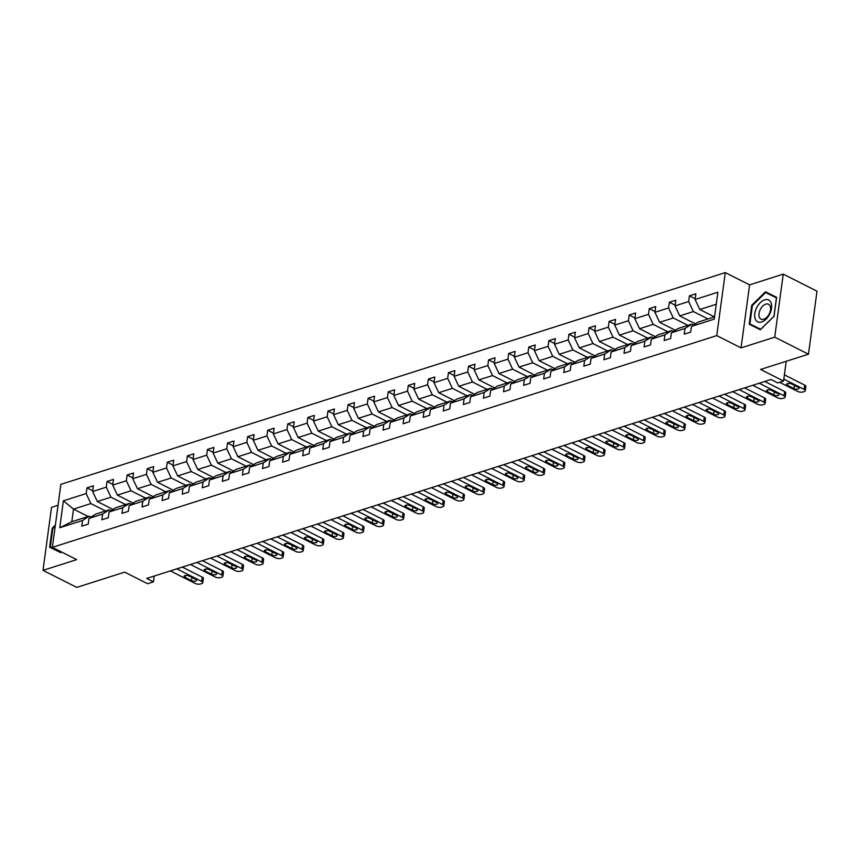 <?xml version="1.0" encoding="UTF-8"?>
<svg xmlns="http://www.w3.org/2000/svg" width="860" height="860" viewBox="0 0 860 860"><rect width="100%" height="100%" fill="white"/><g stroke="black" fill="none" stroke-linecap="round" stroke-linejoin="round"><path stroke-width="1.29" d="M783.245 274.136L749.587 284.864L741.062 347.881L774.731 337.152L783.245 274.136L817 291.175L808.475 354.191L760.595 369.456L783.546 381.044L786.212 361.286M774.731 337.152L808.475 354.191M58.05 505.271L51.525 507.346L43 570.363L76.755 587.401L124.646 572.136L147.597 583.725L153.456 581.854L154.241 576.049M725.281 272.599L60.877 484.352L52.363 547.358L716.756 335.615L725.281 272.599L749.587 284.864M105.533 510.969L90.88 503.573L73.508 509.12L63.393 500.821L86.183 493.565L86.957 487.856L92.719 490.77M88.15 516.505L73.508 509.12L71.799 521.719L89.182 516.183L91.009 517.107M90.88 503.573L86.183 493.565M125.614 504.573L110.972 497.177L97.32 501.52L92.622 491.512L93.385 485.803L86.957 487.856M92.622 491.512L106.264 487.158L107.038 481.46L112.8 484.363M145.695 498.166L131.053 490.781L117.401 495.123L112.703 485.104L113.477 479.407L107.038 481.46M112.703 485.104L126.345 480.762L127.119 475.053L132.881 477.966M165.776 491.769L151.134 484.373L137.493 488.727L132.784 478.708L133.558 473L127.119 475.053M132.784 478.708L146.426 474.354L147.2 468.657L152.962 471.57M185.857 485.362L171.215 477.977L157.573 482.32L152.865 472.312L153.639 466.604L147.2 468.657M152.865 472.312L166.518 467.958L167.281 462.25L173.053 465.163M205.938 478.966L191.296 471.57L177.654 475.924L172.946 465.905L173.72 460.197L167.281 462.25M172.946 465.905L186.599 461.562L187.362 455.854L193.134 458.767M226.019 472.57L211.377 465.174L197.736 469.517L193.027 459.509L193.801 453.8L187.362 455.854M193.027 459.509L206.679 455.155L207.453 449.457L213.215 452.36M246.11 466.163L231.458 458.778L217.816 463.121L213.119 453.102L213.882 447.404L207.453 449.457M213.119 453.102L226.76 448.759L227.534 443.05L233.297 445.964M266.192 459.767L251.55 452.371L237.898 456.724L233.2 446.706L233.963 440.997L227.534 443.05M233.2 446.706L246.841 442.352L247.615 436.654L253.377 439.557M286.272 453.36L271.631 445.974L257.978 450.317L253.281 440.309L254.055 434.601L247.615 436.654M253.281 440.309L266.923 435.956L267.697 430.247L273.458 433.16M306.353 446.963L291.712 439.567L278.07 443.921L273.362 433.902L274.136 428.194L267.697 430.247M273.362 433.902L287.004 429.559L287.777 423.851L293.539 426.764M326.435 440.567L311.793 433.171L298.151 437.514L293.443 427.506L294.217 421.798L287.777 423.851M293.443 427.506L307.095 423.152L307.858 417.455L313.631 420.357M346.515 434.16L331.874 426.764L318.232 431.118L313.524 421.099L314.298 415.401L307.858 417.455M313.524 421.099L327.176 416.756L327.94 411.048L333.712 413.961M366.596 427.764L351.955 420.368L338.313 424.722L333.605 414.703L334.379 408.994L327.94 411.048M333.605 414.703L347.257 410.349L348.031 404.651L353.793 407.554M386.688 421.357L372.047 413.972L358.394 418.315L353.696 408.306L354.46 402.598L348.031 404.651M353.696 408.306L367.338 403.953L368.112 398.244L373.874 401.158M406.769 414.961L392.128 407.565L378.475 411.918L373.777 401.899L374.541 396.191L368.112 398.244M373.777 401.899L387.419 397.556L388.193 391.848L393.955 394.762M426.85 408.565L412.209 401.168L398.556 405.512L393.858 395.503L394.632 389.795L388.193 391.848M393.858 395.503L407.5 391.149L408.274 385.441L414.036 388.354M446.931 402.158L432.29 394.762L418.648 399.115L413.94 389.096L414.713 383.399L408.274 385.441M413.94 389.096L427.581 384.753L428.355 379.045L434.128 381.958M467.012 395.761L452.371 388.365L438.729 392.719L434.02 382.7L434.794 376.992L428.355 379.045M434.02 382.7L447.673 378.346L448.436 372.649L454.209 375.551M487.093 389.354L472.452 381.969L458.81 386.312L454.101 376.304L454.875 370.596L448.436 372.649M454.101 376.304L467.754 371.95L468.517 366.242L474.29 369.155M507.185 382.958L492.533 375.562L478.891 379.916L474.183 369.897L474.956 364.188L468.517 366.242M474.183 369.897L487.835 365.554L488.609 359.846L494.371 362.759M527.266 376.562L512.625 369.166L498.972 373.509L494.274 363.5L495.037 357.792L488.609 359.846M494.274 363.5L507.916 359.147L508.69 353.438L514.452 356.352M547.347 370.155L532.706 362.759L519.053 367.113L514.355 357.094L515.119 351.396L508.69 353.438M514.355 357.094L527.997 352.75L528.771 347.042L534.533 349.956M567.428 363.758L552.787 356.363L539.134 360.716L534.436 350.697L535.21 344.989L528.771 347.042M534.436 350.697L548.078 346.344L548.852 340.646L554.614 343.548M587.509 357.351L572.867 349.966L559.226 354.309L554.517 344.301L555.291 338.593L548.852 340.646M554.517 344.301L568.159 339.947L568.933 334.239L574.706 337.152M607.59 350.955L592.948 343.559L579.307 347.913L574.598 337.894L575.372 332.186L568.933 334.239M574.598 337.894L588.251 333.551L589.014 327.843L594.787 330.756M627.671 344.559L613.029 337.163L599.388 341.506L594.679 331.498L595.453 325.789L589.014 327.843M594.679 331.498L608.332 327.144L609.095 321.436L614.868 324.349M647.763 338.152L633.111 330.756L619.469 335.11L614.76 325.091L615.534 319.393L609.095 321.436M614.76 325.091L628.413 320.748L629.187 315.039L634.949 317.953M667.844 331.756L653.202 324.36L639.55 328.713L634.852 318.694L635.615 312.986L629.187 315.039M634.852 318.694L648.494 314.341L649.268 308.643L655.03 311.546M687.925 325.349L673.283 317.963L659.631 322.306L654.933 312.298L655.707 306.59L649.268 308.643M654.933 312.298L668.575 307.944L669.349 302.236L675.111 305.149M708.006 318.952L693.364 311.556L679.712 315.91L675.014 305.891L675.788 300.183L669.349 302.236M675.014 305.891L688.656 301.548L689.43 295.84L695.192 298.753M716.251 304.268L699.803 309.503L695.095 299.495L695.869 293.787L689.43 295.84M695.095 299.495L717.885 292.228L714.241 319.135L691.462 326.402L690.688 332.1L684.248 334.153L685.022 328.456L671.37 332.798L670.606 338.507L664.167 340.56L664.941 334.852L651.289 339.206L650.525 344.903L644.086 346.956L644.86 341.248L631.208 345.602L630.434 351.31L624.005 353.363L624.768 347.655L611.127 351.998L610.353 357.706L603.924 359.76L604.688 354.051L591.046 358.405L590.272 364.102L583.832 366.156L584.606 360.458L570.965 364.801L570.191 370.51L563.751 372.563L564.525 366.854L550.884 371.208L550.11 376.906L543.67 378.959L544.444 373.251L530.792 377.604L530.029 383.313L523.589 385.366L524.363 379.658L510.711 384.001L509.948 389.709L503.508 391.762L504.283 386.054L490.63 390.408L489.856 396.116L483.427 398.159L484.191 392.461L470.549 396.804L469.775 402.512L463.346 404.565L464.11 398.857L450.468 403.211L449.694 408.909L443.255 410.962L444.029 405.254L430.387 409.607L429.613 415.315L423.174 417.369L423.948 411.66L410.306 416.003L409.532 421.712L403.093 423.765L403.867 418.057L390.214 422.41L389.451 428.119L383.012 430.161L383.786 424.464L370.133 428.807L369.37 434.515L362.931 436.568L363.705 430.86L350.052 435.214L349.278 440.911L342.85 442.964L343.613 437.256L329.971 441.61L329.197 447.318L322.758 449.371L323.532 443.663L309.89 448.006L309.116 453.714L302.677 455.768L303.451 450.06L289.809 454.413L289.035 460.121L282.596 462.164L283.37 456.466L269.728 460.81L268.954 466.518L262.515 468.571L263.289 462.863L249.636 467.216L248.873 472.914L242.434 474.967L243.208 469.259L229.555 473.613L228.792 479.321L222.353 481.374L223.127 475.666L209.475 480.009L208.7 485.717L202.272 487.77L203.035 482.062L189.393 486.416L188.619 492.124L182.18 494.167L182.954 488.469L169.312 492.812L168.538 498.52L162.099 500.574L162.873 494.865L149.231 499.219L148.457 504.917L142.018 506.97L142.792 501.262L129.15 505.615L128.376 511.324L121.937 513.377L122.711 507.669L109.059 512.012L108.295 517.72L101.856 519.773L102.63 514.065L88.978 518.419L88.215 524.127L81.775 526.169L82.549 520.472L59.759 527.728L63.393 500.821M783.546 381.044L777.687 382.904L770.936 379.496L146.705 578.447L153.456 581.854M88.978 518.419L95.621 514.13L109.263 509.776L111.091 510.7M109.263 509.776L102.63 514.065M113.025 509.453L97.32 501.52M110.972 497.177L106.264 487.158M109.059 512.012L115.702 507.722L129.344 503.379L131.182 504.304M129.344 503.379L122.711 507.669M133.106 503.057L117.401 495.123M131.053 490.781L126.345 480.762M129.15 505.615L135.783 501.326L149.425 496.972L151.263 497.897M149.425 496.972L142.792 501.262M153.198 496.65L137.493 488.727M151.134 484.373L146.426 474.354M149.231 499.219L155.864 494.93L169.517 490.576L171.344 491.501M169.517 490.576L162.873 494.865M173.279 490.254L157.573 482.32M171.215 477.977L166.518 467.958M169.312 492.812L175.945 488.523L189.598 484.18L191.425 485.104M189.598 484.18L182.954 488.469M193.36 483.847L177.654 475.924M191.296 471.57L186.599 461.562M189.393 486.416L196.026 482.127L209.679 477.773L211.506 478.697M209.679 477.773L203.035 482.062M213.441 477.45L197.736 469.517M211.377 465.174L206.679 455.155M209.475 480.009L216.118 475.72L229.76 471.377L231.587 472.301M229.76 471.377L223.127 475.666M233.522 471.054L217.816 463.121M231.458 458.778L226.76 448.759M229.555 473.613L236.199 469.323L249.841 464.97L251.679 465.894M249.841 464.97L243.208 469.259M253.603 464.647L237.898 456.724M251.55 452.371L246.841 442.352M249.636 467.216L256.28 462.927L269.922 458.573L271.76 459.498M269.922 458.573L263.289 462.863M273.684 458.251L257.978 450.317M271.631 445.974L266.923 435.956M269.728 460.81L276.361 456.52L290.003 452.177L291.841 453.102M290.003 452.177L283.37 456.466M293.776 451.844L278.07 443.921M291.712 439.567L287.004 429.559M289.809 454.413L296.442 450.124L310.094 445.77L311.922 446.695M310.094 445.77L303.451 450.06M313.857 445.448L298.151 437.514M311.793 433.171L307.095 423.152M309.89 448.006L316.523 443.717L330.175 439.374L332.003 440.298M330.175 439.374L323.532 443.663M333.938 439.051L318.232 431.118M331.874 426.764L327.176 416.756M329.971 441.61L336.604 437.321L350.256 432.967L352.084 433.892M350.256 432.967L343.613 437.256M354.019 432.644L338.313 424.722M351.955 420.368L347.257 410.349M350.052 435.214L356.696 430.925L370.337 426.571L372.165 427.495M370.337 426.571L363.705 430.86M374.1 426.248L358.394 418.315M372.047 413.972L367.338 403.953M370.133 428.807L376.777 424.517L390.418 420.175L392.257 421.099M390.418 420.175L383.786 424.464M394.181 419.841L378.475 411.918M392.128 407.565L387.419 397.556M390.214 422.41L396.858 418.121L410.5 413.767L412.338 414.692M410.5 413.767L403.867 418.057M414.262 413.445L398.556 405.512M412.209 401.168L407.5 391.149M410.306 416.003L416.939 411.714L430.581 407.371L432.419 408.296M430.581 407.371L423.948 411.66M434.354 407.049L418.648 399.115M432.29 394.762L427.581 384.753M430.387 409.607L437.02 405.318L450.672 400.964L452.5 401.889M450.672 400.964L444.029 405.254M454.435 400.642L438.729 392.719M452.371 388.365L447.673 378.346M450.468 403.211L457.101 398.922L470.753 394.568L472.581 395.492M470.753 394.568L464.11 398.857M474.516 394.245L458.81 386.312M472.452 381.969L467.754 371.95M470.549 396.804L477.182 392.515L490.834 388.172L492.662 389.096M490.834 388.172L484.191 392.461M494.597 387.838L478.891 379.916M492.533 375.562L487.835 365.554M490.63 390.408L497.273 386.118L510.915 381.765L512.743 382.689M510.915 381.765L504.283 386.054M514.678 381.442L498.972 373.509M512.625 369.166L507.916 359.147M510.711 384.001L517.354 379.712L530.996 375.368L532.835 376.293M530.996 375.368L524.363 379.658M534.759 375.046L519.053 367.113M532.706 362.759L527.997 352.75M530.792 377.604L537.435 373.315L551.077 368.962L552.916 369.886M551.077 368.962L544.444 373.251M554.84 368.639L539.134 360.716M552.787 356.363L548.078 346.344M550.884 371.208L557.516 366.919L571.158 362.565L572.996 363.49M571.158 362.565L564.525 366.854M574.932 362.243L559.226 354.309M572.867 349.966L568.159 339.947M570.965 364.801L577.597 360.512L591.25 356.169L593.077 357.094M591.25 356.169L584.606 360.458M595.012 355.836L579.307 347.913M592.948 343.559L588.251 333.551M591.046 358.405L597.678 354.116L611.331 349.762L613.159 350.687M611.331 349.762L604.688 354.051M615.093 349.44L599.388 341.506M613.029 337.163L608.332 327.144M611.127 351.998L617.77 347.709L631.412 343.366L633.239 344.29M631.412 343.366L624.768 347.655M635.174 343.043L619.469 335.11M633.111 330.756L628.413 320.748M631.208 345.602L637.851 341.312L651.493 336.959L653.321 337.883M651.493 336.959L644.86 341.248M655.255 336.636L639.55 328.713M653.202 324.36L648.494 314.341M651.289 339.206L657.932 334.916L671.574 330.562L673.412 331.487M671.574 330.562L664.941 334.852M675.337 330.24L659.631 322.306M673.283 317.963L668.575 307.944M671.37 332.798L678.013 328.509L691.655 324.166L693.493 325.091M691.655 324.166L685.022 328.456M695.417 323.833L679.712 315.91M693.364 311.556L688.656 301.548M691.462 326.402L698.094 322.113L714.553 316.867M741.062 347.881L716.756 335.615M43 570.363L76.669 559.634L52.363 547.358M714.445 316.899L699.803 309.503M89.182 516.183L82.549 520.472M59.759 527.728L71.799 521.719M749.189 324.22L760.326 329.745L774.032 316.297L776.601 297.323L765.464 291.798L751.758 305.246L749.189 324.22M55.373 525.094L52.213 528.201L49.643 547.175L60.78 552.7L61.522 551.98M776.591 297.366L770.732 295.044M754.94 326.488L754.865 327.036M760.724 329.358L749.888 323.94L752.371 305.547L751.758 305.246M771.13 294.658L765.464 291.798M55.395 549.443L55.319 549.991M61.178 552.313L50.342 546.895L52.825 528.502L52.213 528.201M783.804 379.12L804.132 389.376A3.762 1.526 -172.3 0 1 805.283 390.698A3.762 1.526 -172.3 0 1 804.25 391.558L802.971 391.966A3.762 1.526 -172.3 0 1 797.693 391.429L779.601 382.291M805.283 390.698L805.852 386.441A3.762 1.526 7.7 0 0 804.702 385.119L784.384 374.863M798.112 387.29A3.01 1.215 7.7 0 1 799.026 388.354A3.01 1.215 7.7 0 1 797.145 389.214A3.01 1.215 7.7 0 1 793.984 388.602L787.513 385.334A3.01 1.215 7.7 0 1 786.588 384.269A3.01 1.215 7.7 0 1 788.47 383.41A3.01 1.215 7.7 0 1 791.63 384.022L798.112 387.29M759.208 383.238L784.04 395.772A3.762 1.526 -172.3 0 1 785.191 397.105A3.762 1.526 -172.3 0 1 784.169 397.965L782.88 398.373A3.762 1.526 -172.3 0 1 777.612 397.825L752.769 385.291M785.191 397.105L785.771 392.848A3.762 1.526 7.7 0 0 784.621 391.515L764.733 381.474M778.031 393.687A3.01 1.215 7.7 0 1 778.945 394.751A3.01 1.215 7.7 0 1 777.064 395.611A3.01 1.215 7.7 0 1 773.903 395.009L767.421 391.73A3.01 1.215 7.7 0 1 766.507 390.676A3.01 1.215 7.7 0 1 768.388 389.806A3.01 1.215 7.7 0 1 771.549 390.418L778.031 393.687M739.127 389.634L763.959 402.179A3.762 1.526 -172.3 0 1 765.11 403.501A3.762 1.526 -172.3 0 1 764.088 404.361L762.798 404.77A3.762 1.526 -172.3 0 1 757.531 404.232L732.688 391.687M765.11 403.501L765.69 399.244A3.762 1.526 7.7 0 0 764.54 397.922L744.653 387.881M757.939 400.094A3.01 1.215 7.7 0 1 758.864 401.147A3.01 1.215 7.7 0 1 756.983 402.018A3.01 1.215 7.7 0 1 753.822 401.405L747.34 398.137A3.01 1.215 7.7 0 1 746.426 397.073A3.01 1.215 7.7 0 1 748.308 396.213A3.01 1.215 7.7 0 1 751.457 396.825L757.939 400.094M769.668 314.137A12.223 7.256 -63.2 0 0 768.646 299.989A12.223 7.256 -63.2 0 0 756.671 307.687A12.223 7.256 -63.2 0 0 757.682 321.833A12.223 7.256 -63.2 0 0 769.668 314.137M769.216 313.921A8.364 4.966 -63.2 0 0 768.528 304.246A8.364 4.966 -63.2 0 0 760.315 309.503A8.364 4.966 -63.2 0 0 760.992 319.178A8.364 4.966 -63.2 0 0 769.216 313.921M752.371 305.547L765.647 292.518L776.44 297.882L773.957 316.265L760.681 329.294L749.888 323.94M52.825 528.502L55.233 526.148M61.447 551.948L50.342 546.895M719.046 396.041L743.879 408.575A3.762 1.526 -172.3 0 1 745.029 409.897A3.762 1.526 -172.3 0 1 744.008 410.757L742.717 411.177A3.762 1.526 -172.3 0 1 737.439 410.629L712.607 398.094M745.029 409.897L745.609 405.64A3.762 1.526 7.7 0 0 744.459 404.318L724.571 394.278M737.858 406.49A3.01 1.215 7.7 0 1 738.783 407.554A3.01 1.215 7.7 0 1 736.902 408.414A3.01 1.215 7.7 0 1 733.741 407.801L727.259 404.533A3.01 1.215 7.7 0 1 726.334 403.469A3.01 1.215 7.7 0 1 728.216 402.609A3.01 1.215 7.7 0 1 731.376 403.222L737.858 406.49M698.965 402.437L723.797 414.982A3.762 1.526 -172.3 0 1 724.948 416.304A3.762 1.526 -172.3 0 1 723.926 417.164L722.636 417.573A3.762 1.526 -172.3 0 1 717.358 417.025L692.526 404.49M724.948 416.304L725.528 412.048A3.762 1.526 7.7 0 0 724.378 410.725L704.48 400.674M717.778 412.897A3.01 1.215 7.7 0 1 718.702 413.95A3.01 1.215 7.7 0 1 716.821 414.81A3.01 1.215 7.7 0 1 713.66 414.208L707.178 410.929A3.01 1.215 7.7 0 1 706.254 409.876A3.01 1.215 7.7 0 1 708.135 409.016A3.01 1.215 7.7 0 1 711.295 409.618L717.778 412.897M678.884 408.844L703.716 421.378A3.762 1.526 -172.3 0 1 704.867 422.701A3.762 1.526 -172.3 0 1 703.846 423.561L702.555 423.969A3.762 1.526 -172.3 0 1 697.277 423.432L672.445 410.887M704.867 422.701L705.437 418.444A3.762 1.526 7.7 0 0 704.286 417.121L684.399 407.081M697.696 419.293A3.01 1.215 7.7 0 1 698.621 420.357A3.01 1.215 7.7 0 1 696.74 421.217A3.01 1.215 7.7 0 1 693.579 420.604L687.097 417.337A3.01 1.215 7.7 0 1 686.172 416.272A3.01 1.215 7.7 0 1 688.054 415.412A3.01 1.215 7.7 0 1 691.214 416.025L697.696 419.293M658.792 415.24L683.635 427.775A3.762 1.526 -172.3 0 1 684.786 429.108A3.762 1.526 -172.3 0 1 683.754 429.968L682.475 430.376A3.762 1.526 -172.3 0 1 677.196 429.828L652.364 417.293M684.786 429.108L685.355 424.851A3.762 1.526 7.7 0 0 684.205 423.518L664.318 413.477M677.615 425.689A3.01 1.215 7.7 0 1 678.529 426.753A3.01 1.215 7.7 0 1 676.648 427.613A3.01 1.215 7.7 0 1 673.498 427.012L667.016 423.733A3.01 1.215 7.7 0 1 666.091 422.679A3.01 1.215 7.7 0 1 667.973 421.808A3.01 1.215 7.7 0 1 671.133 422.421L677.615 425.689M638.711 421.637L663.554 434.182A3.762 1.526 -172.3 0 1 664.705 435.504A3.762 1.526 -172.3 0 1 663.673 436.364L662.383 436.772A3.762 1.526 -172.3 0 1 657.115 436.235L632.272 423.69M664.705 435.504L665.274 431.247A3.762 1.526 7.7 0 0 664.124 429.925L644.237 419.884M657.534 432.096A3.01 1.215 7.7 0 1 658.448 433.15A3.01 1.215 7.7 0 1 656.567 434.02A3.01 1.215 7.7 0 1 653.407 433.408L646.935 430.14A3.01 1.215 7.7 0 1 646.01 429.075A3.01 1.215 7.7 0 1 647.892 428.215A3.01 1.215 7.7 0 1 651.052 428.828L657.534 432.096M618.63 428.043L643.463 440.578A3.762 1.526 -172.3 0 1 644.613 441.9A3.762 1.526 -172.3 0 1 643.592 442.76L642.302 443.179A3.762 1.526 -172.3 0 1 637.034 442.631L612.191 430.097M644.613 441.9L645.193 437.643A3.762 1.526 7.7 0 0 644.043 436.321L624.156 426.281M637.443 438.492A3.01 1.215 7.7 0 1 638.367 439.557A3.01 1.215 7.7 0 1 636.486 440.417A3.01 1.215 7.7 0 1 633.325 439.804L626.843 436.536A3.01 1.215 7.7 0 1 625.929 435.483A3.01 1.215 7.7 0 1 627.811 434.612A3.01 1.215 7.7 0 1 630.971 435.224L637.443 438.492M598.549 434.44L623.382 446.985A3.762 1.526 -172.3 0 1 624.532 448.307A3.762 1.526 -172.3 0 1 623.511 449.167L622.221 449.576A3.762 1.526 -172.3 0 1 616.953 449.027L592.11 436.493M624.532 448.307L625.112 444.05A3.762 1.526 7.7 0 0 623.962 442.728L604.075 432.688M617.362 444.899A3.01 1.215 7.7 0 1 618.286 445.953A3.01 1.215 7.7 0 1 616.405 446.813A3.01 1.215 7.7 0 1 613.245 446.211L606.762 442.932A3.01 1.215 7.7 0 1 605.849 441.879A3.01 1.215 7.7 0 1 607.73 441.019A3.01 1.215 7.7 0 1 610.88 441.621L617.362 444.899M578.468 440.847L603.301 453.381A3.762 1.526 -172.3 0 1 604.451 454.704A3.762 1.526 -172.3 0 1 603.43 455.563L602.14 455.972A3.762 1.526 -172.3 0 1 596.861 455.435L572.029 442.889M604.451 454.704L605.032 450.446A3.762 1.526 7.7 0 0 603.881 449.124L583.994 439.084M597.281 451.296A3.01 1.215 7.7 0 1 598.205 452.36A3.01 1.215 7.7 0 1 596.324 453.22A3.01 1.215 7.7 0 1 593.163 452.607L586.681 449.339A3.01 1.215 7.7 0 1 585.757 448.275A3.01 1.215 7.7 0 1 587.638 447.415A3.01 1.215 7.7 0 1 590.798 448.028L597.281 451.296M558.387 447.243L583.22 459.777A3.762 1.526 -172.3 0 1 584.37 461.111A3.762 1.526 -172.3 0 1 583.349 461.971L582.059 462.379A3.762 1.526 -172.3 0 1 576.78 461.831L551.948 449.296M584.37 461.111L584.95 456.853A3.762 1.526 7.7 0 0 583.8 455.52L563.902 445.48M577.2 457.692A3.01 1.215 7.7 0 1 578.124 458.756A3.01 1.215 7.7 0 1 576.243 459.616A3.01 1.215 7.7 0 1 573.082 459.014L566.6 455.736A3.01 1.215 7.7 0 1 565.676 454.682A3.01 1.215 7.7 0 1 567.557 453.822A3.01 1.215 7.7 0 1 570.717 454.424L577.2 457.692M538.306 453.639L563.139 466.185A3.762 1.526 -172.3 0 1 564.289 467.507A3.762 1.526 -172.3 0 1 563.268 468.367L561.978 468.775A3.762 1.526 -172.3 0 1 556.699 468.238L531.867 455.692M564.289 467.507L564.859 463.25A3.762 1.526 7.7 0 0 563.708 461.927L543.821 451.887M557.119 464.099A3.01 1.215 7.7 0 1 558.043 465.152A3.01 1.215 7.7 0 1 556.162 466.023A3.01 1.215 7.7 0 1 553.001 465.41L546.519 462.142A3.01 1.215 7.7 0 1 545.595 461.078A3.01 1.215 7.7 0 1 547.476 460.218A3.01 1.215 7.7 0 1 550.636 460.831L557.119 464.099M518.214 460.046L543.058 472.581A3.762 1.526 -172.3 0 1 544.208 473.903A3.762 1.526 -172.3 0 1 543.176 474.763L541.897 475.182A3.762 1.526 -172.3 0 1 536.619 474.634L511.786 462.099M544.208 473.903L544.778 469.646A3.762 1.526 7.7 0 0 543.627 468.324L523.74 458.283M537.038 470.495A3.01 1.215 7.7 0 1 537.952 471.56A3.01 1.215 7.7 0 1 536.07 472.419A3.01 1.215 7.7 0 1 532.92 471.807L526.438 468.539A3.01 1.215 7.7 0 1 525.514 467.485A3.01 1.215 7.7 0 1 527.395 466.614A3.01 1.215 7.7 0 1 530.556 467.227L537.038 470.495M498.133 466.442L522.977 478.988A3.762 1.526 -172.3 0 1 524.127 480.31A3.762 1.526 -172.3 0 1 523.095 481.17L521.805 481.579A3.762 1.526 -172.3 0 1 516.538 481.03L491.694 468.496M524.127 480.31L524.697 476.053A3.762 1.526 7.7 0 0 523.546 474.731L503.659 464.69M516.957 476.902A3.01 1.215 7.7 0 1 517.87 477.956A3.01 1.215 7.7 0 1 515.989 478.816A3.01 1.215 7.7 0 1 512.829 478.214L506.357 474.935A3.01 1.215 7.7 0 1 505.433 473.881A3.01 1.215 7.7 0 1 507.314 473.021A3.01 1.215 7.7 0 1 510.474 473.623L516.957 476.902M478.052 472.849L502.885 485.384A3.762 1.526 -172.3 0 1 504.035 486.706A3.762 1.526 -172.3 0 1 503.014 487.566L501.724 487.975A3.762 1.526 -172.3 0 1 496.456 487.437L471.613 474.892M504.035 486.706L504.616 482.449A3.762 1.526 7.7 0 0 503.465 481.127L483.578 471.087M496.865 483.298A3.01 1.215 7.7 0 1 497.789 484.363A3.01 1.215 7.7 0 1 495.908 485.223A3.01 1.215 7.7 0 1 492.748 484.61L486.265 481.342A3.01 1.215 7.7 0 1 485.352 480.278A3.01 1.215 7.7 0 1 487.233 479.418A3.01 1.215 7.7 0 1 490.393 480.031L496.865 483.298M457.971 479.246L482.804 491.78A3.762 1.526 -172.3 0 1 483.954 493.113A3.762 1.526 -172.3 0 1 482.933 493.973L481.643 494.382A3.762 1.526 -172.3 0 1 476.365 493.833L451.532 481.299M483.954 493.113L484.535 488.856A3.762 1.526 7.7 0 0 483.385 487.523L463.497 477.483M476.784 489.706A3.01 1.215 7.7 0 1 477.708 490.759A3.01 1.215 7.7 0 1 475.827 491.619A3.01 1.215 7.7 0 1 472.667 491.017L466.185 487.738A3.01 1.215 7.7 0 1 465.271 486.685A3.01 1.215 7.7 0 1 467.152 485.825A3.01 1.215 7.7 0 1 470.302 486.427L476.784 489.706M437.89 485.642L462.723 498.187A3.762 1.526 -172.3 0 1 463.873 499.51A3.762 1.526 -172.3 0 1 462.852 500.369L461.562 500.778A3.762 1.526 -172.3 0 1 456.284 500.24L431.451 487.695M463.873 499.51L464.454 495.252A3.762 1.526 7.7 0 0 463.303 493.93L443.416 483.89M456.703 496.102A3.01 1.215 7.7 0 1 457.627 497.155A3.01 1.215 7.7 0 1 455.746 498.026A3.01 1.215 7.7 0 1 452.586 497.413L446.103 494.145A3.01 1.215 7.7 0 1 445.179 493.081A3.01 1.215 7.7 0 1 447.06 492.221A3.01 1.215 7.7 0 1 450.221 492.834L456.703 496.102M417.81 492.049L442.642 504.583A3.762 1.526 -172.3 0 1 443.792 505.906A3.762 1.526 -172.3 0 1 442.771 506.766L441.481 507.185A3.762 1.526 -172.3 0 1 436.203 506.637L411.37 494.102M443.792 505.906L444.373 501.649A3.762 1.526 7.7 0 0 443.222 500.327L423.324 490.286M436.622 502.498A3.01 1.215 7.7 0 1 437.546 503.562A3.01 1.215 7.7 0 1 435.665 504.422A3.01 1.215 7.7 0 1 432.505 503.81L426.022 500.541A3.01 1.215 7.7 0 1 425.098 499.488A3.01 1.215 7.7 0 1 426.979 498.617A3.01 1.215 7.7 0 1 430.14 499.23L436.622 502.498M397.718 498.445L422.561 510.99A3.762 1.526 -172.3 0 1 423.711 512.313A3.762 1.526 -172.3 0 1 422.69 513.173L421.4 513.581A3.762 1.526 -172.3 0 1 416.122 513.033L391.289 500.498M423.711 512.313L424.281 508.056A3.762 1.526 7.7 0 0 423.131 506.733L403.243 496.693M416.541 508.905A3.01 1.215 7.7 0 1 417.465 509.958A3.01 1.215 7.7 0 1 415.584 510.818A3.01 1.215 7.7 0 1 412.424 510.216L405.941 506.948A3.01 1.215 7.7 0 1 405.017 505.884A3.01 1.215 7.7 0 1 406.898 505.024A3.01 1.215 7.7 0 1 410.059 505.626L416.541 508.905M377.637 504.852L402.48 517.387A3.762 1.526 -172.3 0 1 403.63 518.709A3.762 1.526 -172.3 0 1 402.598 519.569L401.319 519.977A3.762 1.526 -172.3 0 1 396.041 519.44L371.208 506.906M403.63 518.709L404.2 514.452A3.762 1.526 7.7 0 0 403.05 513.13L383.162 503.089M396.46 515.301A3.01 1.215 7.7 0 1 397.374 516.365A3.01 1.215 7.7 0 1 395.492 517.226A3.01 1.215 7.7 0 1 392.343 516.613L385.861 513.345A3.01 1.215 7.7 0 1 384.936 512.28A3.01 1.215 7.7 0 1 386.817 511.421A3.01 1.215 7.7 0 1 389.978 512.033L396.46 515.301M357.556 511.248L382.399 523.783A3.762 1.526 -172.3 0 1 383.549 525.116A3.762 1.526 -172.3 0 1 382.517 525.976L381.227 526.385A3.762 1.526 -172.3 0 1 375.96 525.836L351.116 513.302M383.549 525.116L384.119 520.859A3.762 1.526 7.7 0 0 382.969 519.526L363.081 509.486M376.379 521.708A3.01 1.215 7.7 0 1 377.293 522.762A3.01 1.215 7.7 0 1 375.411 523.622A3.01 1.215 7.7 0 1 372.251 523.02L365.779 519.741A3.01 1.215 7.7 0 1 364.855 518.688A3.01 1.215 7.7 0 1 366.736 517.827A3.01 1.215 7.7 0 1 369.897 518.429L376.379 521.708M337.475 517.645L362.307 530.19A3.762 1.526 -172.3 0 1 363.457 531.512A3.762 1.526 -172.3 0 1 362.436 532.372L361.146 532.781A3.762 1.526 -172.3 0 1 355.879 532.243L331.035 519.698M363.457 531.512L364.038 527.255A3.762 1.526 7.7 0 0 362.888 525.933L343 515.892M356.287 528.104A3.01 1.215 7.7 0 1 357.212 529.158A3.01 1.215 7.7 0 1 355.331 530.029A3.01 1.215 7.7 0 1 352.17 529.416L345.688 526.148A3.01 1.215 7.7 0 1 344.774 525.084A3.01 1.215 7.7 0 1 346.655 524.224A3.01 1.215 7.7 0 1 349.816 524.837L356.287 528.104M317.394 524.052L342.226 536.586A3.762 1.526 -172.3 0 1 343.377 537.909A3.762 1.526 -172.3 0 1 342.355 538.769L341.065 539.188A3.762 1.526 -172.3 0 1 335.787 538.639L310.954 526.105M343.377 537.909L343.957 533.651A3.762 1.526 7.7 0 0 342.807 532.329L322.919 522.289M336.206 534.501A3.01 1.215 7.7 0 1 337.131 535.565A3.01 1.215 7.7 0 1 335.25 536.425A3.01 1.215 7.7 0 1 332.089 535.812L325.607 532.544A3.01 1.215 7.7 0 1 324.693 531.491A3.01 1.215 7.7 0 1 326.574 530.62A3.01 1.215 7.7 0 1 329.724 531.233L336.206 534.501M297.313 530.448L322.145 542.993A3.762 1.526 -172.3 0 1 323.296 544.315A3.762 1.526 -172.3 0 1 322.274 545.175L320.984 545.584A3.762 1.526 -172.3 0 1 315.706 545.036L290.873 532.501M323.296 544.315L323.876 540.058A3.762 1.526 7.7 0 0 322.726 538.736L302.827 528.696M316.125 540.908A3.01 1.215 7.7 0 1 317.05 541.961A3.01 1.215 7.7 0 1 315.168 542.832A3.01 1.215 7.7 0 1 312.008 542.219L305.526 538.951A3.01 1.215 7.7 0 1 304.601 537.887A3.01 1.215 7.7 0 1 306.483 537.027A3.01 1.215 7.7 0 1 309.643 537.629L316.125 540.908M277.232 536.855L302.064 549.389A3.762 1.526 -172.3 0 1 303.214 550.712A3.762 1.526 -172.3 0 1 302.193 551.572L300.903 551.98A3.762 1.526 -172.3 0 1 295.625 551.443L270.793 538.908M303.214 550.712L303.795 546.455A3.762 1.526 7.7 0 0 302.634 545.133L282.746 535.092M296.044 547.304A3.01 1.215 7.7 0 1 296.969 548.368A3.01 1.215 7.7 0 1 295.087 549.228A3.01 1.215 7.7 0 1 291.927 548.615L285.445 545.347A3.01 1.215 7.7 0 1 284.52 544.283A3.01 1.215 7.7 0 1 286.401 543.423A3.01 1.215 7.7 0 1 289.562 544.036L296.044 547.304M257.14 543.251L281.983 555.786A3.762 1.526 -172.3 0 1 283.133 557.119A3.762 1.526 -172.3 0 1 282.101 557.979L280.822 558.387A3.762 1.526 -172.3 0 1 275.544 557.839L250.712 545.304M283.133 557.119L283.703 552.862A3.762 1.526 7.7 0 0 282.553 551.529L262.666 541.488M275.963 553.711A3.01 1.215 7.7 0 1 276.888 554.764A3.01 1.215 7.7 0 1 275.006 555.625A3.01 1.215 7.7 0 1 271.846 555.022L265.364 551.744A3.01 1.215 7.7 0 1 264.439 550.69A3.01 1.215 7.7 0 1 266.32 549.83A3.01 1.215 7.7 0 1 269.481 550.432L275.963 553.711M237.059 549.658L261.902 562.193A3.762 1.526 -172.3 0 1 263.052 563.515A3.762 1.526 -172.3 0 1 262.021 564.375L260.741 564.784A3.762 1.526 -172.3 0 1 255.463 564.246L230.63 551.701M263.052 563.515L263.622 559.258A3.762 1.526 7.7 0 0 262.472 557.936L242.584 547.895M255.882 560.107A3.01 1.215 7.7 0 1 256.796 561.171A3.01 1.215 7.7 0 1 254.915 562.032A3.01 1.215 7.7 0 1 251.765 561.419L245.283 558.151A3.01 1.215 7.7 0 1 244.358 557.087A3.01 1.215 7.7 0 1 246.239 556.226A3.01 1.215 7.7 0 1 249.4 556.839L255.882 560.107M216.978 556.054L241.821 568.589A3.762 1.526 -172.3 0 1 242.971 569.911A3.762 1.526 -172.3 0 1 241.939 570.771L240.65 571.191A3.762 1.526 -172.3 0 1 235.382 570.642L210.539 558.108M242.971 569.911L243.541 565.654A3.762 1.526 7.7 0 0 242.391 564.332L222.503 554.291M235.801 566.504A3.01 1.215 7.7 0 1 236.715 567.568A3.01 1.215 7.7 0 1 234.834 568.428A3.01 1.215 7.7 0 1 231.673 567.815L225.202 564.547A3.01 1.215 7.7 0 1 224.277 563.493A3.01 1.215 7.7 0 1 226.158 562.623A3.01 1.215 7.7 0 1 229.319 563.236L235.801 566.504M196.897 562.451L221.729 574.996A3.762 1.526 -172.3 0 1 222.88 576.318A3.762 1.526 -172.3 0 1 221.858 577.178L220.569 577.587A3.762 1.526 -172.3 0 1 215.301 577.049L190.458 564.504M222.88 576.318L223.46 572.061A3.762 1.526 7.7 0 0 222.31 570.739L202.423 560.698M215.709 572.911A3.01 1.215 7.7 0 1 216.634 573.964A3.01 1.215 7.7 0 1 214.753 574.835A3.01 1.215 7.7 0 1 211.592 574.222L205.11 570.954A3.01 1.215 7.7 0 1 204.196 569.89A3.01 1.215 7.7 0 1 206.077 569.03A3.01 1.215 7.7 0 1 209.238 569.632L215.709 572.911M176.816 568.858L201.649 581.392A3.762 1.526 -172.3 0 1 202.799 582.714A3.762 1.526 -172.3 0 1 201.777 583.574L200.487 583.983A3.762 1.526 -172.3 0 1 195.209 583.446L170.377 570.911M202.799 582.714L203.379 578.457A3.762 1.526 7.7 0 0 202.229 577.135L182.341 567.095M195.628 579.307A3.01 1.215 7.7 0 1 196.553 580.371A3.01 1.215 7.7 0 1 194.672 581.231A3.01 1.215 7.7 0 1 191.511 580.618L185.029 577.35A3.01 1.215 7.7 0 1 184.115 576.286A3.01 1.215 7.7 0 1 185.996 575.426A3.01 1.215 7.7 0 1 189.146 576.039L195.628 579.307M804.702 385.119L804.132 389.376M793.984 388.602L794.414 385.43M787.513 385.334L787.76 383.495M784.621 391.515L784.04 395.772M773.903 395.009L774.333 391.827M767.421 391.73L767.679 389.892M764.54 397.922L763.959 402.179M753.822 401.405L754.252 398.234M747.34 398.137L747.587 396.299M744.459 404.318L743.879 408.575M733.741 407.801L734.171 404.63M727.259 404.533L727.506 402.695M724.378 410.725L723.797 414.982M713.66 414.208L714.09 411.026M707.178 410.929L707.425 409.102M704.286 417.121L703.716 421.378M693.579 420.604L694.009 417.433M687.097 417.337L687.344 415.498M684.205 423.518L683.635 427.775M673.498 427.012L673.928 423.829M667.016 423.733L667.263 421.894M664.124 429.925L663.554 434.182M653.407 433.408L653.837 430.237M646.935 430.14L647.182 428.301M644.043 436.321L643.463 440.578M633.325 439.804L633.755 436.633M626.843 436.536L627.101 434.698M623.962 442.728L623.382 446.985M613.245 446.211L613.674 443.029M606.762 442.932L607.009 441.105M603.881 449.124L603.301 453.381M593.163 452.607L593.593 449.436M586.681 449.339L586.928 447.501M583.8 455.52L583.22 459.777M573.082 459.014L573.512 455.832M566.6 455.736L566.847 453.897M563.708 461.927L563.139 466.185M553.001 465.41L553.432 462.239M546.519 462.142L546.766 460.304M543.627 468.324L543.058 472.581M532.92 471.807L533.34 468.635M526.438 468.539L526.685 466.7M523.546 474.731L522.977 478.988M512.829 478.214L513.259 475.032M506.357 474.935L506.604 473.108M503.465 481.127L502.885 485.384M492.748 484.61L493.178 481.439M486.265 481.342L486.513 479.504M483.385 487.523L482.804 491.78M472.667 491.017L473.097 487.835M466.185 487.738L466.432 485.9M463.303 493.93L462.723 498.187M452.586 497.413L453.016 494.242M446.103 494.145L446.351 492.307M443.222 500.327L442.642 504.583M432.505 503.81L432.935 500.638M426.022 500.541L426.27 498.703M423.131 506.733L422.561 510.99M412.424 510.216L412.854 507.034M405.941 506.948L406.189 505.11M403.05 513.13L402.48 517.387M392.343 516.613L392.762 513.442M385.861 513.345L386.108 511.506M382.969 519.526L382.399 523.783M372.251 523.02L372.681 519.838M365.779 519.741L366.027 517.903M362.888 525.933L362.307 530.19M352.17 529.416L352.6 526.245M345.688 526.148L345.935 524.31M342.807 532.329L342.226 536.586M332.089 535.812L332.519 532.641M325.607 532.544L325.854 530.706M322.726 538.736L322.145 542.993M312.008 542.219L312.438 539.037M305.526 538.951L305.773 537.113M302.634 545.133L302.064 549.389M291.927 548.615L292.357 545.444M285.445 545.347L285.692 543.509M282.553 551.529L281.983 555.786M271.846 555.022L272.276 551.841M265.364 551.744L265.611 549.905M262.472 557.936L261.902 562.193M251.765 561.419L252.184 558.247M245.283 558.151L245.53 556.312M242.391 564.332L241.821 568.589M231.673 567.815L232.103 564.644M225.202 564.547L225.449 562.709M222.31 570.739L221.729 574.996M211.592 574.222L212.022 571.04M205.11 570.954L205.357 569.116M202.229 577.135L201.649 581.392M191.511 580.618L191.941 577.447M185.029 577.35L185.276 575.512"/></g></svg>
